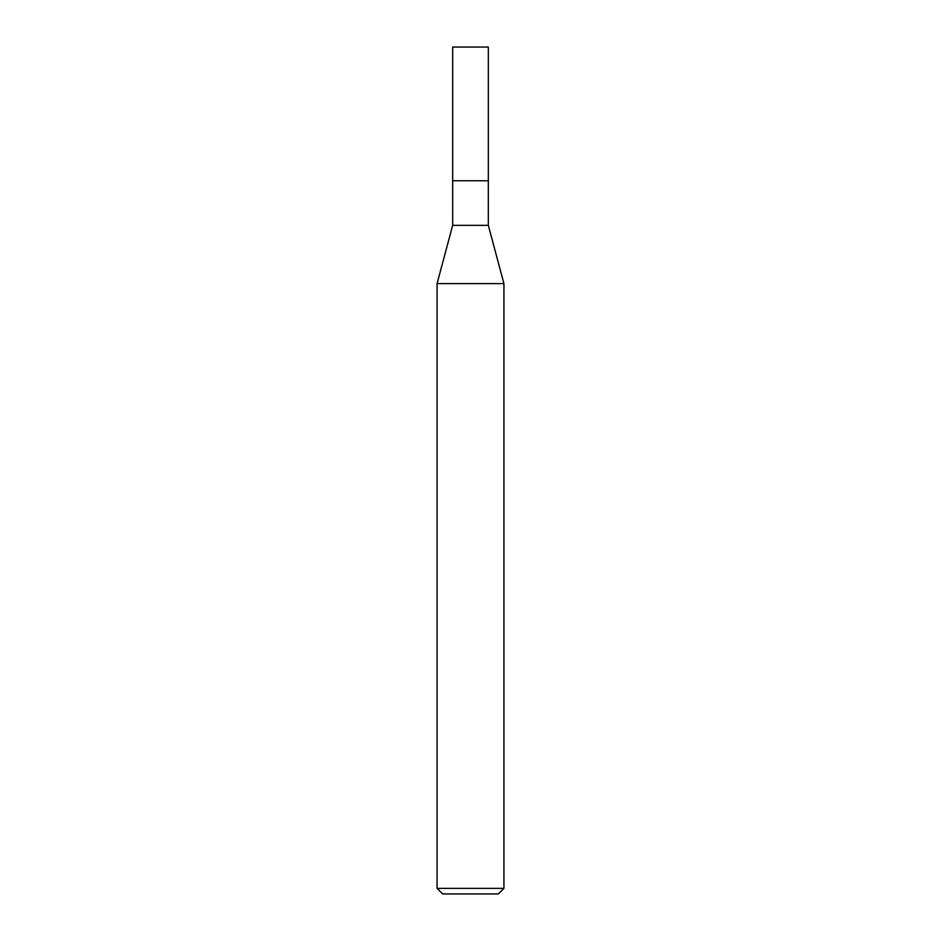 <?xml version="1.0" encoding="UTF-8"?>
<svg xmlns="http://www.w3.org/2000/svg" width="941" height="941" viewBox="0 0 941 941"><rect width="100%" height="100%" fill="white"/><g stroke="black" fill="none" stroke-linecap="round" stroke-linejoin="round"><path stroke-width="1.41" d="M452.668 180.766L488.332 180.766L488.332 47.05L452.668 47.05L452.668 180.766L452.668 47.05L488.332 47.05L488.332 180.766L452.668 180.766L452.68 225.346L437.071 283.606L437.071 888.375L442.646 893.95L498.354 893.95L503.929 888.375L503.929 283.606L488.32 225.346L488.32 180.766L488.32 225.346L452.68 225.346L452.68 180.766M452.68 225.346L488.32 225.346L503.929 283.606L437.071 283.606L452.68 225.346M437.071 283.606L503.929 283.606L503.929 888.375L437.071 888.375L437.071 283.606M437.071 888.375L503.929 888.375L498.354 893.95L442.646 893.95L437.071 888.375"/></g></svg>

